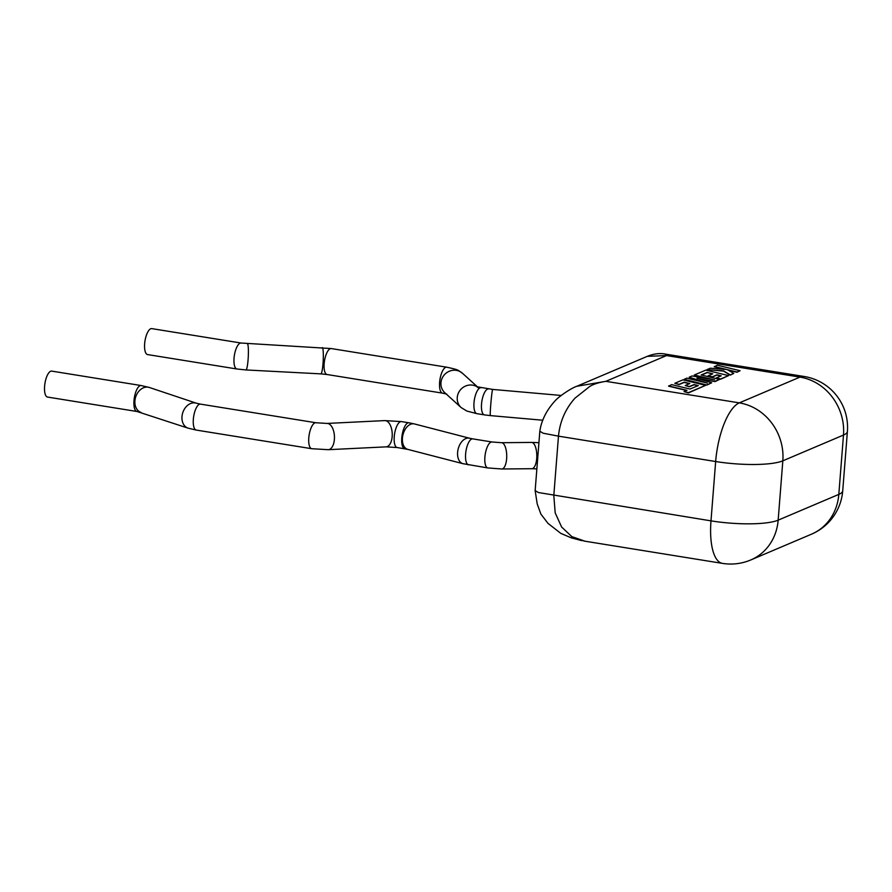 <?xml version="1.0" encoding="UTF-8"?>
<svg xmlns="http://www.w3.org/2000/svg" width="892" height="892" viewBox="0 0 892 892"><rect width="100%" height="100%" fill="white"/><g stroke="black" fill="none" stroke-linecap="round" stroke-linejoin="round"><path stroke-width="1.34" d="M51.714 371.105A13.146 4.739 99.2 0 0 44.6 386.214A13.146 4.739 99.2 0 0 47.532 397.063L136.922 411.48A13.146 4.739 99.2 0 1 133.99 400.642A13.146 4.739 99.2 0 1 141.103 385.534L51.714 371.105M144.649 343.721A13.146 4.739 -80.8 0 1 151.763 328.613L241.152 343.041A13.146 4.739 -80.8 0 0 234.038 358.149A13.146 4.739 -80.8 0 0 236.96 368.998L147.57 354.57A13.146 4.739 -80.8 0 1 144.649 343.721M665.354 354.113L666.525 355.573L605.869 381.33L576.868 386.258C570.479 388.355 558.403 397.085 555.694 400.207C546.763 409.729 541.477 420.065 539.827 431.237L543.116 433.2L558.481 436.155L553.809 495.495L555.192 512.889L561.625 527.038L571.817 536.605L584.962 541.199M539.827 431.249L535.155 490.589L538.445 492.54L710.991 520.861L715.663 461.521L558.481 436.155C559.875 421.626 565.361 408.971 574.95 398.189L589.735 386.47C593.247 384.218 598.632 382.512 605.869 381.33L739.312 402.872L799.968 377.104L666.525 355.573L647.302 356.332L576.868 386.247M668.61 385.924L686.974 390.339L684.041 391.588L688.423 392.647L705.639 385.333L682.882 379.858L674.787 383.292L679.124 384.34L684.175 382.189L689.828 383.549L685.234 385.511L689.438 386.515L694.043 384.563L698.269 385.589L690.029 389.046L671.665 384.619L668.587 386.169L686.595 390.506M684.041 391.588L688.412 392.904L705.639 385.333M674.787 383.292L679.102 384.586L684.153 382.445L689.449 383.716M685.234 385.511L689.427 386.771L694.021 384.82L697.878 385.745M707.1 372.455L712.764 373.815L708.159 375.766L712.373 376.781L716.978 374.83L721.204 375.844L716.321 377.918L720.658 378.966L728.574 375.599L705.817 370.113L694.266 375.019L714.537 379.903L692.069 375.956L689.204 377.171L707.267 383.058L686.896 378.152L684.175 379.312L706.921 385.043L711.638 382.791L696.975 378.197L715.005 381.609L719.588 379.412L701.157 374.975L707.1 372.455L712.385 373.982M706.932 384.787L711.638 382.791M698.815 378.777L715.005 381.609M715.027 381.352L719.588 379.412M701.525 375.064L707.077 372.7M708.159 375.766L712.351 377.026L716.956 375.075L720.814 376.011M716.321 377.918L720.636 379.212L728.574 375.599M694.266 375.019L710.612 379.212M689.204 377.171L704.234 382.322M684.175 379.312L706.921 385.043M714.28 366.523L726.646 369.5L710.277 368.218L707.022 369.611L723.457 370.849L730.269 374.885L733.793 373.38L727.337 369.667L737.037 371.997L740.092 370.704L717.335 365.229L714.258 366.768L725.073 369.377M740.092 370.704L737.026 372.254L728.095 370.113M707.022 369.611L723.445 371.094L730.247 375.131L733.793 373.38M538.924 442.677L531.61 442.421A13.146 5.073 89.4 0 1 536.705 458.455A13.146 5.073 89.4 0 1 531.855 468.701L501.795 468.991L487.812 467.943L463.015 463.695L407.811 449.39L397.174 447.539L386.069 446.859L328.289 449.691L311.709 448.709L196.262 430.078L188.056 428.149L136.922 411.48M531.61 442.421L501.538 442.711A13.146 5.073 89.4 0 1 506.634 458.744A13.146 5.073 89.4 0 1 501.795 468.991M501.538 442.711L492.005 441.986A13.146 4.739 99.2 0 0 484.891 457.094A13.146 4.739 99.2 0 0 487.812 467.943M492.005 441.986L472.727 438.875A13.146 4.739 99.2 0 0 465.613 453.983A13.146 4.739 99.2 0 0 468.534 464.832M472.727 438.875L469.605 438.24A13.146 8.374 104.5 0 0 457.618 452.344A13.146 8.374 104.5 0 0 463.015 463.695M469.605 438.24L414.412 423.934A13.146 8.374 104.5 0 0 402.426 438.039A13.146 8.374 104.5 0 0 407.811 449.39M414.412 423.934L408.893 422.797A13.146 4.739 99.2 0 0 407.811 422.953A13.146 4.739 99.2 0 0 401.779 437.905A13.146 4.739 99.2 0 0 404.7 448.754M408.893 422.797L401.355 421.582A13.146 4.739 99.2 0 0 400.274 421.738A13.146 4.739 99.2 0 0 394.242 436.69A13.146 4.739 99.2 0 0 397.174 447.539M401.355 421.582L384.787 420.6A13.146 6.79 87.2 0 1 392.168 436.567A13.146 6.79 87.2 0 1 386.069 446.859M384.787 420.6L326.996 423.432A13.146 6.79 87.2 0 1 334.388 439.399A13.146 6.79 87.2 0 1 328.289 449.691M326.996 423.432L315.902 422.752A13.146 4.739 99.2 0 0 314.82 422.908A13.146 4.739 99.2 0 0 308.788 437.872A13.146 4.739 99.2 0 0 311.709 448.709M315.902 422.752L200.455 404.121A13.146 4.739 99.2 0 0 199.373 404.277A13.146 4.739 99.2 0 0 193.341 419.24A13.146 4.739 99.2 0 0 196.262 430.078M200.455 404.121L196.396 403.217A13.146 9.912 108.5 0 0 181.99 416.609A13.146 9.912 108.5 0 0 188.056 428.149M196.396 403.217L149.321 387.462A13.146 9.912 108.5 0 0 134.915 400.854A13.146 9.912 108.5 0 0 140.981 412.394M542.871 420.232L490.366 415.605A13.146 0.58 -85 0 1 490.712 405.169A13.146 0.58 -85 0 1 492.674 389.425L476.807 386.715L478.803 388.087M490.366 415.605L484.456 414.88A13.146 4.739 -80.8 0 1 481.535 404.031A13.146 4.739 -80.8 0 1 487.567 389.079A13.146 4.739 -80.8 0 1 488.649 388.923M484.456 414.88L476.93 413.665A13.146 4.739 -80.8 0 1 473.998 402.816A13.146 4.739 -80.8 0 1 480.03 387.864A13.146 4.739 -80.8 0 1 481.123 387.708M476.93 413.665L466.873 411.056L461.131 407.555A13.146 12.432 -47.8 0 1 457.25 397.52A13.146 12.432 -47.8 0 1 477.142 386.827M461.131 407.555L444.852 392.77A13.146 12.432 -47.8 0 1 440.96 382.735A13.146 12.432 -47.8 0 1 449.144 371.317A13.146 12.432 -47.8 0 1 462.513 373.302C457.027 369.756 459.982 370.124 446.725 367.192L331.278 348.56L241.152 343.041M446.836 394.152L442.532 393.149A13.146 4.739 -80.8 0 1 439.611 382.311A13.146 4.739 -80.8 0 1 445.632 367.348A13.146 4.739 -80.8 0 1 446.725 367.192M442.532 393.149L327.085 374.517A13.146 4.739 -80.8 0 1 324.153 363.68A13.146 4.739 -80.8 0 1 330.185 348.716A13.146 4.739 -80.8 0 1 331.278 348.56M327.085 374.517L320.897 373.871A13.146 1.617 -87 0 0 323.015 363.557A13.146 1.617 -87 0 0 322.268 347.624M320.897 373.871L245.969 369.946A13.146 1.617 -87 0 0 248.088 359.621A13.146 1.617 -87 0 0 247.34 343.688M782.83 460.818L778.159 520.159L838.814 494.391L843.486 435.062L782.83 460.818A51.546 10.626 -175.5 0 1 715.663 461.521A51.546 18.565 99.2 0 1 739.312 402.872A51.546 46.897 -113 0 1 782.83 460.818M842.728 490.778A51.546 51.546 0 0 1 811.486 534.185A51.546 46.897 -113 0 0 838.814 494.391A51.546 10.626 4.5 0 0 842.728 490.778L847.4 431.438A51.546 10.626 -175.5 0 1 843.486 435.062A51.546 46.897 -113 0 0 799.968 377.104A51.546 18.565 99.2 0 1 804.227 376.502L665.532 354.124C660.013 352.953 653.97 353.667 647.402 356.298M583.781 541.009L722.464 563.387A51.546 18.565 99.2 0 1 710.991 520.861A51.546 10.626 4.5 0 0 778.159 520.159A51.546 46.897 -113 0 1 750.83 559.942L811.486 534.185M149.321 387.462L141.103 385.534M245.969 369.946L236.96 368.998M561.246 395.457L492.674 389.425M477.555 386.95L462.513 373.302M535.155 490.622L537.196 503.891L540.864 514.06L548.011 523.392L560.812 533.371L571.237 537.831L582.041 540.697M722.464 563.387A51.546 51.546 0 0 0 750.83 559.942M847.4 431.438A51.546 51.546 0 0 0 804.227 376.502M536.861 468.891L531.855 468.701"/></g></svg>
